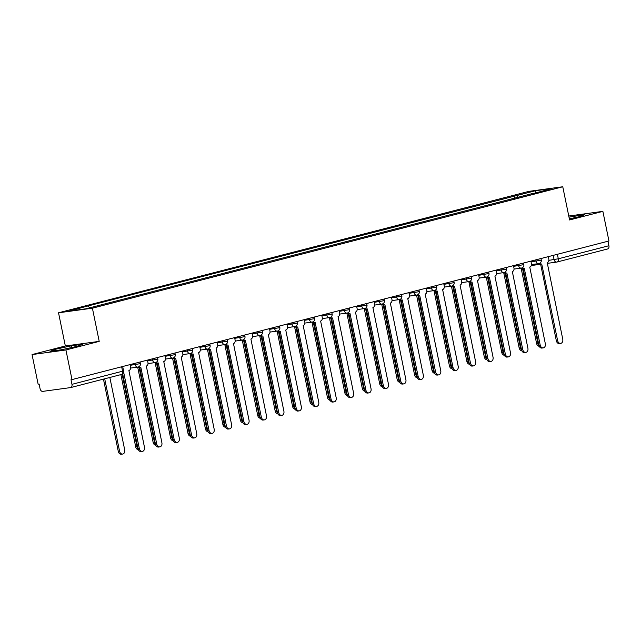 <?xml version="1.0" encoding="UTF-8"?>
<svg xmlns="http://www.w3.org/2000/svg" width="641" height="641" viewBox="0 0 641 641"><rect width="100%" height="100%" fill="white"/><g stroke="black" fill="none" stroke-linecap="round" stroke-linejoin="round"><path stroke-width="0.96" d="M32.05 354.577L65.919 349.97L72 379.592L608.95 240.984L602.869 211.362L569.577 219.959L562.766 186.763L528.889 191.363L58.531 312.792L65.342 345.98L32.05 354.577L38.131 384.199L39.117 384.063L40.062 388.678A3.045 1.987 -104.5 0 0 42.651 391.387L70.598 387.589A3.045 1.987 -104.5 0 0 70.75 387.557A3.045 1.987 -104.5 0 0 71.96 384.344L123.577 370.931L122.671 366.516M602.869 211.362L568.767 216.025M65.919 349.97L99.211 341.381L92.4 308.185L562.766 186.763M72 379.592L71.015 379.728L71.96 384.344M607.988 241.232L608.91 245.727A3.045 1.987 75.5 0 1 607.692 248.948A3.045 1.987 75.5 0 1 607.548 248.972M518.297 197.468L516.526 195.617L535.299 190.77L551.885 188.51L532.983 193.678M516.526 195.617L85.854 306.51L69.404 311.037L85.998 308.786L533.12 193.358M58.531 312.792L92.4 308.185M569.352 218.861L579.624 216.634L584.896 214.599L569 217.163M65.342 345.98L99.211 341.381M61.023 349.842L77.305 346.308L82.585 344.273L71.584 345.771L55.302 349.297L50.022 351.332L61.023 349.842M514.715 198.398L514.21 195.93M88.178 306.19L89.732 307.816M535.299 190.77L535.507 192.741M574.248 217.804L573.895 216.097M55.559 350.579L55.302 349.297M71.936 347.478L71.584 345.771M539.714 263.275A3.045 2.3 82.3 0 0 541.517 264.02A3.045 2.3 82.3 0 0 541.717 263.98L557.622 340.587A3.501 2.644 82.3 0 0 560.667 343.392A3.501 2.644 82.3 0 0 562.766 339.265L547.198 262.562A3.045 2.3 82.3 0 0 548.816 259.012L548.327 256.632M560.667 343.392L559.385 343.568A3.501 2.644 -97.7 0 1 556.34 340.764L540.611 264.14M540.435 264.148A3.045 2.3 -97.7 0 1 540.235 264.188A3.045 2.3 -97.7 0 1 538.592 263.611M522.567 268.707L537.871 343.272A3.501 2.644 82.3 0 0 538.921 345.315M539.241 346.268A3.501 2.644 -97.7 0 1 536.589 343.448L521.125 268.122M522.287 267.77A3.045 2.3 82.3 0 0 524.09 268.515A3.045 2.3 82.3 0 0 524.29 268.475L540.195 345.09A3.501 2.644 82.3 0 0 543.239 347.895A3.501 2.644 82.3 0 0 545.331 343.76L529.762 267.065A3.045 2.3 82.3 0 0 531.389 263.507L530.9 261.127M543.239 347.895L541.949 348.071A3.501 2.644 -97.7 0 1 538.913 345.267L523.184 268.643M523.008 268.651A3.045 2.3 -97.7 0 1 522.808 268.691A3.045 2.3 -97.7 0 1 521.165 268.114M504.852 272.273A3.045 2.3 82.3 0 0 506.662 273.018A3.045 2.3 82.3 0 0 506.863 272.978L522.768 349.585A3.501 2.644 82.3 0 0 525.804 352.398A3.501 2.644 82.3 0 0 527.904 348.263L512.335 271.56A3.045 2.3 82.3 0 0 513.962 268.01L513.473 265.63M525.804 352.398L524.522 352.566A3.501 2.644 -97.7 0 1 521.486 349.762L505.757 273.138M505.581 273.154A3.045 2.3 -97.7 0 1 505.38 273.186A3.045 2.3 -97.7 0 1 503.738 272.617M505.14 273.202L520.444 347.775A3.501 2.644 82.3 0 0 521.494 349.818M521.814 350.771A3.501 2.644 -97.7 0 1 519.162 347.951L503.698 272.617M487.713 277.705L503.017 352.27A3.501 2.644 82.3 0 0 504.066 354.313M504.387 355.266A3.501 2.644 -97.7 0 1 501.735 352.446L486.271 277.12M487.424 276.768A3.045 2.3 82.3 0 0 489.235 277.513A3.045 2.3 82.3 0 0 489.436 277.473L505.34 354.088A3.501 2.644 82.3 0 0 508.377 356.893A3.501 2.644 82.3 0 0 510.476 352.758L494.908 276.063A3.045 2.3 82.3 0 0 496.535 272.505L496.046 270.125M508.377 356.893L507.095 357.069A3.501 2.644 -97.7 0 1 504.05 354.265L488.322 277.641M488.154 277.649A3.045 2.3 -97.7 0 1 487.945 277.689A3.045 2.3 -97.7 0 1 486.311 277.112M469.997 281.271A3.045 2.3 82.3 0 0 471.8 282.016A3.045 2.3 82.3 0 0 472.008 281.976L487.905 358.583A3.501 2.644 82.3 0 0 490.95 361.396A3.501 2.644 82.3 0 0 493.049 357.261L477.481 280.558A3.045 2.3 82.3 0 0 479.099 277.008L478.611 274.628M490.95 361.396L489.668 361.564A3.501 2.644 -97.7 0 1 486.623 358.76L470.895 282.136M470.718 282.152A3.045 2.3 -97.7 0 1 470.518 282.192A3.045 2.3 -97.7 0 1 468.875 281.615M452.57 285.774A3.045 2.3 82.3 0 0 454.373 286.511A3.045 2.3 82.3 0 0 454.573 286.471L470.478 363.086A3.501 2.644 82.3 0 0 473.523 365.891A3.501 2.644 82.3 0 0 475.614 361.756L460.054 285.061A3.045 2.3 82.3 0 0 461.672 281.503L461.183 279.123M473.523 365.891L472.233 366.067A3.501 2.644 -97.7 0 1 469.196 363.263L453.467 286.639M453.291 286.647A3.045 2.3 -97.7 0 1 453.091 286.687A3.045 2.3 -97.7 0 1 451.448 286.11M470.278 282.208L485.59 356.773A3.501 2.644 82.3 0 0 486.631 358.816M486.96 359.769A3.501 2.644 -97.7 0 1 484.3 356.949L468.843 281.615M452.85 286.703L468.154 361.276A3.501 2.644 82.3 0 0 469.204 363.311M469.524 364.264A3.501 2.644 -97.7 0 1 466.872 361.444L451.408 286.118M435.423 291.206L450.727 365.771A3.501 2.644 82.3 0 0 451.777 367.814M452.097 368.767A3.501 2.644 -97.7 0 1 449.445 365.947L433.981 290.613M435.135 290.269A3.045 2.3 82.3 0 0 436.946 291.014A3.045 2.3 82.3 0 0 437.146 290.974L453.051 367.589A3.501 2.644 82.3 0 0 456.088 370.394A3.501 2.644 82.3 0 0 458.187 366.259L442.619 289.564A3.045 2.3 82.3 0 0 444.245 286.006L443.756 283.626M456.088 370.394L454.806 370.562A3.501 2.644 -97.7 0 1 451.769 367.758L436.04 291.134M435.864 291.15A3.045 2.3 -97.7 0 1 435.664 291.19A3.045 2.3 -97.7 0 1 434.021 290.613M417.996 295.701L433.3 370.274A3.501 2.644 82.3 0 0 434.35 372.309M434.67 373.262A3.501 2.644 -97.7 0 1 432.018 370.442L416.554 295.116M417.708 294.772A3.045 2.3 82.3 0 0 419.518 295.509A3.045 2.3 82.3 0 0 419.719 295.469L435.624 372.084A3.501 2.644 82.3 0 0 438.66 374.889A3.501 2.644 82.3 0 0 440.76 370.754L425.191 294.059A3.045 2.3 82.3 0 0 426.818 290.509L426.329 288.121M438.66 374.889L437.378 375.065A3.501 2.644 -97.7 0 1 434.334 372.261L418.605 295.637M418.437 295.645A3.045 2.3 -97.7 0 1 418.236 295.685A3.045 2.3 -97.7 0 1 416.594 295.108M400.561 300.204L415.873 374.769A3.501 2.644 82.3 0 0 416.914 376.812M417.243 377.765A3.501 2.644 -97.7 0 1 414.591 374.945L399.127 299.611M400.28 299.267A3.045 2.3 82.3 0 0 402.091 300.012A3.045 2.3 82.3 0 0 402.292 299.972L418.188 376.588A3.501 2.644 82.3 0 0 421.233 379.392A3.501 2.644 82.3 0 0 423.332 375.257L407.764 298.562A3.045 2.3 82.3 0 0 409.383 295.004L408.894 292.625M421.233 379.392L419.951 379.568A3.501 2.644 -97.7 0 1 416.906 376.756L401.178 300.132M401.002 300.148A3.045 2.3 -97.7 0 1 400.801 300.188A3.045 2.3 -97.7 0 1 399.167 299.611M383.134 304.699L398.438 379.272A3.501 2.644 82.3 0 0 399.487 381.307M399.816 382.26A3.501 2.644 -97.7 0 1 397.156 379.44L381.691 304.114M382.853 303.77A3.045 2.3 82.3 0 0 384.656 304.507A3.045 2.3 82.3 0 0 384.856 304.475L400.761 381.083A3.501 2.644 82.3 0 0 403.806 383.887A3.501 2.644 82.3 0 0 405.905 379.76L390.337 303.057A3.045 2.3 82.3 0 0 391.955 299.507L391.467 297.12M403.806 383.887L402.516 384.063A3.501 2.644 -97.7 0 1 399.479 381.259L383.751 304.635M383.574 304.643A3.045 2.3 -97.7 0 1 383.374 304.683A3.045 2.3 -97.7 0 1 381.732 304.106M365.707 309.202L381.01 383.767A3.501 2.644 82.3 0 0 382.06 385.81M382.381 386.763A3.501 2.644 -97.7 0 1 379.728 383.943L364.264 308.609M365.418 308.265A3.045 2.3 82.3 0 0 367.229 309.01A3.045 2.3 82.3 0 0 367.429 308.97L383.334 385.586A3.501 2.644 82.3 0 0 386.371 388.39A3.501 2.644 82.3 0 0 388.47 384.255L372.902 307.56A3.045 2.3 82.3 0 0 374.528 304.002L374.04 301.623M386.371 388.39L385.089 388.566A3.501 2.644 -97.7 0 1 382.052 385.754L366.323 309.13M366.147 309.146A3.045 2.3 -97.7 0 1 365.947 309.186A3.045 2.3 -97.7 0 1 364.304 308.609M348.279 313.697L363.583 388.27A3.501 2.644 82.3 0 0 364.633 390.305M364.953 391.266A3.501 2.644 -97.7 0 1 362.301 388.446L346.837 313.112M347.991 312.768A3.045 2.3 82.3 0 0 349.802 313.513A3.045 2.3 82.3 0 0 350.002 313.473L365.907 390.081A3.501 2.644 82.3 0 0 368.944 392.885A3.501 2.644 82.3 0 0 371.043 388.758L355.475 312.055A3.045 2.3 82.3 0 0 357.101 308.505L356.612 306.126M368.944 392.885L367.662 393.061A3.501 2.644 -97.7 0 1 364.617 390.257L348.888 313.633M348.72 313.641A3.045 2.3 -97.7 0 1 348.52 313.681A3.045 2.3 -97.7 0 1 346.877 313.104M330.844 318.2L346.156 392.765A3.501 2.644 82.3 0 0 347.206 394.808M347.526 395.761A3.501 2.644 -97.7 0 1 344.874 392.941L329.41 317.615M330.564 317.263A3.045 2.3 82.3 0 0 332.375 318.008A3.045 2.3 82.3 0 0 332.575 317.968L348.472 394.584A3.501 2.644 82.3 0 0 351.516 397.388A3.501 2.644 82.3 0 0 353.616 393.254L338.047 316.558A3.045 2.3 82.3 0 0 339.674 313L339.185 310.621M351.516 397.388L350.234 397.564A3.501 2.644 -97.7 0 1 347.19 394.76L331.461 318.128M331.285 318.144A3.045 2.3 -97.7 0 1 331.085 318.184A3.045 2.3 -97.7 0 1 329.45 317.607M313.417 322.695L328.729 397.268A3.501 2.644 82.3 0 0 329.77 399.303M330.099 400.264A3.501 2.644 -97.7 0 1 327.439 397.444L311.975 322.111M313.137 321.766A3.045 2.3 82.3 0 0 314.939 322.511A3.045 2.3 82.3 0 0 315.14 322.471L331.044 399.079A3.501 2.644 82.3 0 0 334.089 401.883A3.501 2.644 82.3 0 0 336.188 397.757L320.62 321.053A3.045 2.3 82.3 0 0 322.239 317.503L321.75 315.124M334.089 401.883L332.807 402.059A3.501 2.644 -97.7 0 1 329.762 399.255L314.034 322.631M313.858 322.639A3.045 2.3 -97.7 0 1 313.657 322.679A3.045 2.3 -97.7 0 1 312.015 322.103M295.99 327.198L311.294 401.763A3.501 2.644 82.3 0 0 312.343 403.806M312.664 404.759A3.501 2.644 -97.7 0 1 310.012 401.939L294.548 326.614M295.701 326.261A3.045 2.3 82.3 0 0 297.512 327.006A3.045 2.3 82.3 0 0 297.712 326.966L313.617 403.582A3.501 2.644 82.3 0 0 316.662 406.386A3.501 2.644 82.3 0 0 318.753 402.252L303.185 325.556A3.045 2.3 82.3 0 0 304.812 321.998L304.323 319.619M316.662 406.386L315.372 406.562A3.501 2.644 -97.7 0 1 312.335 403.758L296.607 327.134M296.43 327.142A3.045 2.3 -97.7 0 1 296.23 327.182A3.045 2.3 -97.7 0 1 294.588 326.606M278.563 331.693L293.866 406.266A3.501 2.644 82.3 0 0 294.916 408.301M295.237 409.262A3.501 2.644 -97.7 0 1 292.584 406.442L277.12 331.109M278.274 330.764A3.045 2.3 82.3 0 0 280.085 331.509A3.045 2.3 82.3 0 0 280.285 331.469L296.19 408.077A3.501 2.644 82.3 0 0 299.227 410.881A3.501 2.644 82.3 0 0 301.326 406.755L285.758 330.051A3.045 2.3 82.3 0 0 287.384 326.501L286.896 324.122M299.227 410.881L297.945 411.057A3.501 2.644 -97.7 0 1 294.908 408.253L279.172 331.629M279.003 331.637A3.045 2.3 -97.7 0 1 278.803 331.677A3.045 2.3 -97.7 0 1 277.16 331.101M261.135 336.196L276.439 410.761A3.501 2.644 82.3 0 0 277.489 412.804M277.809 413.757A3.501 2.644 -97.7 0 1 275.157 410.937L259.693 335.612M260.847 335.259A3.045 2.3 82.3 0 0 262.658 336.004A3.045 2.3 82.3 0 0 262.858 335.964L278.755 412.58A3.501 2.644 82.3 0 0 281.8 415.384A3.501 2.644 82.3 0 0 283.899 411.25L268.331 334.554A3.045 2.3 82.3 0 0 269.957 330.996L269.468 328.617M281.8 415.384L280.518 415.56A3.501 2.644 -97.7 0 1 277.473 412.756L261.744 336.132M261.576 336.14A3.045 2.3 -97.7 0 1 261.368 336.18A3.045 2.3 -97.7 0 1 259.733 335.604M243.7 340.692L259.012 415.264A3.501 2.644 82.3 0 0 260.054 417.307M260.382 418.261A3.501 2.644 -97.7 0 1 257.722 415.44L242.266 340.107M243.42 339.762A3.045 2.3 82.3 0 0 245.223 340.507A3.045 2.3 82.3 0 0 245.431 340.467L261.328 417.075A3.501 2.644 82.3 0 0 264.372 419.887A3.501 2.644 82.3 0 0 266.472 415.753L250.903 339.049A3.045 2.3 82.3 0 0 252.522 335.499L252.033 333.12M264.372 419.887L263.09 420.055A3.501 2.644 -97.7 0 1 260.046 417.251L244.317 340.627M244.141 340.643A3.045 2.3 -97.7 0 1 243.941 340.675A3.045 2.3 -97.7 0 1 242.298 340.107M226.273 345.195L241.577 419.759A3.501 2.644 82.3 0 0 242.627 421.802M242.947 422.756A3.501 2.644 -97.7 0 1 240.295 419.935L224.831 344.61M225.993 344.257A3.045 2.3 82.3 0 0 227.795 345.002A3.045 2.3 82.3 0 0 227.996 344.962L243.9 421.578A3.501 2.644 82.3 0 0 246.945 424.382A3.501 2.644 82.3 0 0 249.037 420.248L233.476 343.552A3.045 2.3 82.3 0 0 235.095 339.994L234.606 337.615M246.945 424.382L245.655 424.558A3.501 2.644 -97.7 0 1 242.619 421.754L226.89 345.13M226.714 345.138A3.045 2.3 -97.7 0 1 226.513 345.179A3.045 2.3 -97.7 0 1 224.871 344.602M208.846 349.698L224.15 424.262A3.501 2.644 82.3 0 0 225.199 426.305M225.52 427.259A3.501 2.644 -97.7 0 1 222.868 424.438L207.404 349.105M208.557 348.76A3.045 2.3 82.3 0 0 210.368 349.505A3.045 2.3 82.3 0 0 210.569 349.465L226.473 426.073A3.501 2.644 82.3 0 0 229.51 428.885A3.501 2.644 82.3 0 0 231.609 424.751L216.041 348.047A3.045 2.3 82.3 0 0 217.668 344.497L217.179 342.118M229.51 428.885L228.228 429.053A3.501 2.644 -97.7 0 1 225.191 426.249L209.463 349.625M209.286 349.641A3.045 2.3 -97.7 0 1 209.086 349.682A3.045 2.3 -97.7 0 1 207.444 349.105M191.419 354.193L206.722 428.765A3.501 2.644 82.3 0 0 207.772 430.8M208.093 431.754A3.501 2.644 -97.7 0 1 205.44 428.933L189.976 353.608M191.13 353.263A3.045 2.3 82.3 0 0 192.941 354A3.045 2.3 82.3 0 0 193.141 353.96L209.046 430.576A3.501 2.644 82.3 0 0 212.083 433.38A3.501 2.644 82.3 0 0 214.182 429.246L198.614 352.55A3.045 2.3 82.3 0 0 200.24 348.992L199.752 346.613M212.083 433.38L210.801 433.556A3.501 2.644 -97.7 0 1 207.756 430.752L192.028 354.128M191.859 354.136A3.045 2.3 -97.7 0 1 191.659 354.177A3.045 2.3 -97.7 0 1 190.016 353.6M173.983 358.696L189.295 433.26A3.501 2.644 82.3 0 0 190.337 435.303M190.665 436.257A3.501 2.644 -97.7 0 1 188.005 433.436L172.549 358.103M173.703 357.758A3.045 2.3 82.3 0 0 175.506 358.503A3.045 2.3 82.3 0 0 175.714 358.463L191.611 435.079A3.501 2.644 82.3 0 0 194.656 437.883A3.501 2.644 82.3 0 0 196.755 433.749L181.187 357.053A3.045 2.3 82.3 0 0 182.805 353.495L182.316 351.116M194.656 437.883L193.374 438.051A3.501 2.644 -97.7 0 1 190.329 435.247L174.6 358.623M174.424 358.639A3.045 2.3 -97.7 0 1 174.224 358.68A3.045 2.3 -97.7 0 1 172.581 358.103M156.556 363.191L171.86 437.763A3.501 2.644 82.3 0 0 172.91 439.798M173.238 440.752A3.501 2.644 -97.7 0 1 170.578 437.931L155.114 362.606M156.276 362.261A3.045 2.3 82.3 0 0 158.079 362.998A3.045 2.3 82.3 0 0 158.279 362.958L174.184 439.574A3.501 2.644 82.3 0 0 177.228 442.378A3.501 2.644 82.3 0 0 179.328 438.244L163.759 361.548A3.045 2.3 82.3 0 0 165.378 357.999L164.889 355.611M177.228 442.378L175.938 442.554A3.501 2.644 -97.7 0 1 172.902 439.75L157.173 363.127M156.997 363.135A3.045 2.3 -97.7 0 1 156.797 363.175A3.045 2.3 -97.7 0 1 155.154 362.598M139.129 367.694L154.433 442.258A3.501 2.644 82.3 0 0 155.483 444.301M155.803 445.255A3.501 2.644 -97.7 0 1 153.151 442.434L137.687 367.101M138.841 366.756A3.045 2.3 82.3 0 0 140.651 367.501A3.045 2.3 82.3 0 0 140.852 367.461L156.757 444.077A3.501 2.644 82.3 0 0 159.793 446.881A3.501 2.644 82.3 0 0 161.893 442.747L146.324 366.051A3.045 2.3 82.3 0 0 147.951 362.494L147.462 360.114M159.793 446.881L158.511 447.057A3.501 2.644 -97.7 0 1 155.475 444.245L139.746 367.622M139.57 367.638A3.045 2.3 -97.7 0 1 139.369 367.678A3.045 2.3 -97.7 0 1 137.727 367.101M122.111 374.184L137.006 446.761A3.501 2.644 82.3 0 0 138.055 448.796M138.376 449.75A3.501 2.644 -97.7 0 1 135.724 446.929L120.877 374.616M123.609 371.996L139.329 448.572A3.501 2.644 82.3 0 0 142.366 451.376L141.084 451.552A3.501 2.644 -97.7 0 1 138.039 448.748L122.655 373.791M142.366 451.376A3.501 2.644 82.3 0 0 144.465 447.25L128.897 370.546A3.045 2.3 82.3 0 0 130.524 366.997L130.035 364.609M104.699 378.791L119.579 451.256A3.501 2.644 82.3 0 0 122.615 454.06A3.501 2.644 82.3 0 0 124.715 449.934L109.843 377.469M122.615 454.06L121.333 454.237A3.501 2.644 -97.7 0 1 118.297 451.432L103.449 379.119M130.179 365.322L139.393 363.8L140.395 363.455L140.099 362.013M147.606 360.827L156.821 359.305L157.822 358.96L157.526 357.518M165.033 356.324L174.248 354.802L175.257 354.457L174.961 353.015M182.469 351.829L191.675 350.306L192.685 349.962L192.388 348.52M199.896 347.326L209.102 345.803L210.112 345.459L209.815 344.017M217.323 342.831L226.537 341.3L227.539 340.964L227.243 339.514M234.75 338.328L243.965 336.805L244.974 336.461L244.678 335.019M252.185 333.833L261.392 332.302L262.401 331.958L262.105 330.516M269.613 329.33L278.819 327.807L279.829 327.463L279.532 326.021M287.04 324.835L296.254 323.304L297.256 322.96L296.959 321.518M304.467 320.332L313.681 318.809L314.691 318.465L314.394 317.023M321.902 315.837L331.109 314.306L332.118 313.962L331.822 312.52M339.329 311.334L348.536 309.811L349.545 309.467L349.249 308.025M356.757 306.839L365.971 305.308L366.973 304.964L366.676 303.522M374.184 302.336L383.398 300.813L384.408 300.469L384.111 299.026M391.619 297.833L400.825 296.31L401.835 295.966L401.538 294.523M409.046 293.338L418.252 291.815L419.262 291.471L418.966 290.028M426.473 288.835L435.688 287.312L436.689 286.968L436.393 285.525M443.901 284.34L453.115 282.817L454.116 282.473L453.82 281.022M461.328 279.837L470.542 278.314L471.552 277.97L471.255 276.527M478.763 275.342L488.979 273.475L488.682 272.024M496.19 270.839L505.396 269.316L506.406 268.972L506.11 267.529M513.617 266.344L522.832 264.813L523.833 264.469L523.537 263.026M531.044 261.84L540.259 260.318L541.268 259.974L540.972 258.531M548.864 260.35L558.295 258.796L608.91 245.727M553.215 255.366L554.088 259.637A3.045 2.3 -97.7 0 0 556.733 262.081A3.045 3.045 0 0 0 557.085 262.009A3.045 1.987 -104.5 0 0 558.295 258.796L557.374 254.293M134.914 363.351L135.179 364.649A3.045 2.3 82.3 0 0 137.823 367.085A3.045 2.3 82.3 0 0 138.023 367.045M152.342 358.856L152.606 360.146A3.045 2.3 82.3 0 0 155.25 362.59A3.045 2.3 82.3 0 0 155.459 362.55M169.777 354.353L170.041 355.651A3.045 2.3 82.3 0 0 172.685 358.087A3.045 2.3 82.3 0 0 172.886 358.047M187.204 349.858L187.468 351.148A3.045 2.3 82.3 0 0 190.113 353.584A3.045 2.3 82.3 0 0 190.313 353.552M204.631 345.355L204.896 346.645A3.045 2.3 82.3 0 0 207.54 349.089A3.045 2.3 82.3 0 0 207.74 349.049M222.058 340.86L222.323 342.15A3.045 2.3 82.3 0 0 224.967 344.586A3.045 2.3 82.3 0 0 225.175 344.546M239.486 336.357L239.758 337.647A3.045 2.3 82.3 0 0 242.402 340.091A3.045 2.3 82.3 0 0 242.602 340.05M256.921 331.854L257.185 333.152A3.045 2.3 82.3 0 0 259.829 335.588A3.045 2.3 82.3 0 0 260.03 335.547M274.348 327.359L274.612 328.649A3.045 2.3 82.3 0 0 277.257 331.093A3.045 2.3 82.3 0 0 277.457 331.052M291.775 322.856L292.04 324.154A3.045 2.3 82.3 0 0 294.684 326.59A3.045 2.3 82.3 0 0 294.884 326.549M309.202 318.361L309.475 319.651A3.045 2.3 82.3 0 0 312.119 322.094A3.045 2.3 82.3 0 0 312.319 322.054M326.638 313.858L326.902 315.156A3.045 2.3 82.3 0 0 329.546 317.591A3.045 2.3 82.3 0 0 329.746 317.551M344.065 309.363L344.329 310.653A3.045 2.3 82.3 0 0 346.973 313.096A3.045 2.3 82.3 0 0 347.174 313.056M361.492 304.86L361.756 306.158A3.045 2.3 82.3 0 0 364.4 308.593A3.045 2.3 82.3 0 0 364.601 308.553M378.919 300.365L379.184 301.655A3.045 2.3 82.3 0 0 381.836 304.098A3.045 2.3 82.3 0 0 382.036 304.058M396.354 295.862L396.619 297.16A3.045 2.3 82.3 0 0 399.263 299.595A3.045 2.3 82.3 0 0 399.463 299.555M413.782 291.367L414.046 292.657A3.045 2.3 82.3 0 0 416.69 295.1A3.045 2.3 82.3 0 0 416.89 295.06M431.209 286.864L431.473 288.162A3.045 2.3 82.3 0 0 434.117 290.597A3.045 2.3 82.3 0 0 434.318 290.557M448.636 282.369L448.9 283.659A3.045 2.3 82.3 0 0 451.544 286.094A3.045 2.3 82.3 0 0 451.753 286.062M466.063 277.865L466.336 279.155A3.045 2.3 82.3 0 0 468.98 281.599A3.045 2.3 82.3 0 0 469.18 281.559M483.498 273.37L483.763 274.66A3.045 2.3 82.3 0 0 486.407 277.096A3.045 2.3 82.3 0 0 486.607 277.056M500.925 268.867L501.19 270.157A3.045 2.3 82.3 0 0 503.834 272.601A3.045 2.3 82.3 0 0 504.034 272.561M518.353 264.364L518.617 265.662A3.045 2.3 82.3 0 0 521.261 268.098A3.045 2.3 82.3 0 0 521.462 268.058M535.78 259.869L536.052 261.159A3.045 2.3 82.3 0 0 538.696 263.603A3.045 2.3 82.3 0 0 538.897 263.563M121.646 366.78L122.575 371.275A3.045 1.987 -104.5 0 1 121.357 374.496A3.045 3.045 0 0 0 123.577 370.931M121.205 374.52A3.045 1.987 -104.5 0 0 121.357 374.496L70.75 387.557M547.19 263.379L556.733 262.081A3.045 2.3 -97.7 0 0 556.933 262.041A3.045 1.987 -104.5 0 0 557.085 262.009L607.692 248.948M557.622 340.587L556.34 340.764M536.589 343.448L537.871 343.272M540.195 345.09L538.913 345.267M522.768 349.585L521.486 349.762M519.162 347.951L520.444 347.775M501.735 352.446L503.017 352.27M505.34 354.088L504.05 354.265M487.905 358.583L486.623 358.76M470.478 363.086L469.196 363.263M484.3 356.949L485.59 356.773M466.872 361.444L468.154 361.276M449.445 365.947L450.727 365.771M453.051 367.589L451.769 367.758M432.018 370.442L433.3 370.274M435.624 372.084L434.334 372.261M414.591 374.945L415.873 374.769M418.188 376.588L416.906 376.756M397.156 379.44L398.438 379.272M400.761 381.083L399.479 381.259M379.728 383.943L381.01 383.767M383.334 385.586L382.052 385.754M362.301 388.446L363.583 388.27M365.907 390.081L364.617 390.257M344.874 392.941L346.156 392.765M348.472 394.584L347.19 394.76M327.439 397.444L328.729 397.268M331.044 399.079L329.762 399.255M310.012 401.939L311.294 401.763M313.617 403.582L312.335 403.758M292.584 406.442L293.866 406.266M296.19 408.077L294.908 408.253M275.157 410.937L276.439 410.761M278.755 412.58L277.473 412.756M257.722 415.44L259.012 415.264M261.328 417.075L260.046 417.251M240.295 419.935L241.577 419.759M243.9 421.578L242.619 421.754M222.868 424.438L224.15 424.262M226.473 426.073L225.191 426.249M205.44 428.933L206.722 428.765M209.046 430.576L207.756 430.752M188.005 433.436L189.295 433.26M191.611 435.079L190.329 435.247M170.578 437.931L171.86 437.763M174.184 439.574L172.902 439.75M153.151 442.434L154.433 442.258M156.757 444.077L155.475 444.245M135.724 446.929L137.006 446.761M139.329 448.572L138.039 448.748M118.297 451.432L119.579 451.256M531.461 264.581L538.696 263.603A3.045 3.045 0 0 0 541.268 259.974M514.034 269.084L521.261 268.098A3.045 3.045 0 0 0 523.833 264.469M496.607 273.587L503.834 272.601A3.045 3.045 0 0 0 506.406 268.972M479.172 278.082L486.407 277.096A3.045 3.045 0 0 0 488.979 273.475M461.744 282.585L468.98 281.599A3.045 3.045 0 0 0 471.552 277.97M444.317 287.08L451.544 286.094A3.045 3.045 0 0 0 454.116 282.473M426.89 291.583L434.117 290.597A3.045 3.045 0 0 0 436.689 286.968M409.463 296.078L416.69 295.1A3.045 3.045 0 0 0 419.262 291.471M392.028 300.581L399.263 299.595A3.045 3.045 0 0 0 401.835 295.966M374.6 305.076L381.836 304.098A3.045 3.045 0 0 0 384.408 300.469M357.173 309.579L364.4 308.593A3.045 3.045 0 0 0 366.973 304.964M339.746 314.074L346.973 313.096A3.045 3.045 0 0 0 349.545 309.467M322.311 318.577L329.546 317.591A3.045 3.045 0 0 0 332.118 313.962M304.884 323.072L312.119 322.094A3.045 3.045 0 0 0 314.691 318.465M287.456 327.575L294.684 326.59A3.045 3.045 0 0 0 297.256 322.96M270.029 332.07L277.257 331.093A3.045 3.045 0 0 0 279.829 327.463M252.594 336.573L259.829 335.588A3.045 3.045 0 0 0 262.401 331.958M235.167 341.076L242.402 340.091A3.045 3.045 0 0 0 244.974 336.461M217.74 345.571L224.967 344.586A3.045 3.045 0 0 0 227.539 340.964M200.312 350.074L207.54 349.089A3.045 3.045 0 0 0 210.112 345.459M182.885 354.569L190.113 353.584A3.045 3.045 0 0 0 192.685 349.962M165.45 359.072L172.685 358.087A3.045 3.045 0 0 0 175.257 354.457M148.023 363.567L155.25 362.59A3.045 3.045 0 0 0 157.822 358.96M130.596 368.07L137.823 367.085A3.045 3.045 0 0 0 140.395 363.455M540.635 264.268L531.269 265.542M541.517 264.02L540.235 264.188M524.09 268.515L522.808 268.691M506.662 273.018L505.38 273.186M489.235 277.513L487.945 277.689M471.8 282.016L470.518 282.192M454.373 286.511L453.091 286.687M436.946 291.014L435.664 291.19M419.518 295.509L418.236 295.685M402.091 300.012L400.801 300.188M384.656 304.507L383.374 304.683M367.229 309.01L365.947 309.186M349.802 313.513L348.52 313.681M332.375 318.008L331.085 318.184M314.939 322.511L313.657 322.679M297.512 327.006L296.23 327.182M280.085 331.509L278.803 331.677M262.658 336.004L261.368 336.18M245.223 340.507L243.941 340.675M227.795 345.002L226.513 345.179M210.368 349.505L209.086 349.682M192.941 354L191.659 354.177M175.506 358.503L174.224 358.68M158.079 362.998L156.797 363.175M140.651 367.501L139.369 367.678"/></g></svg>
